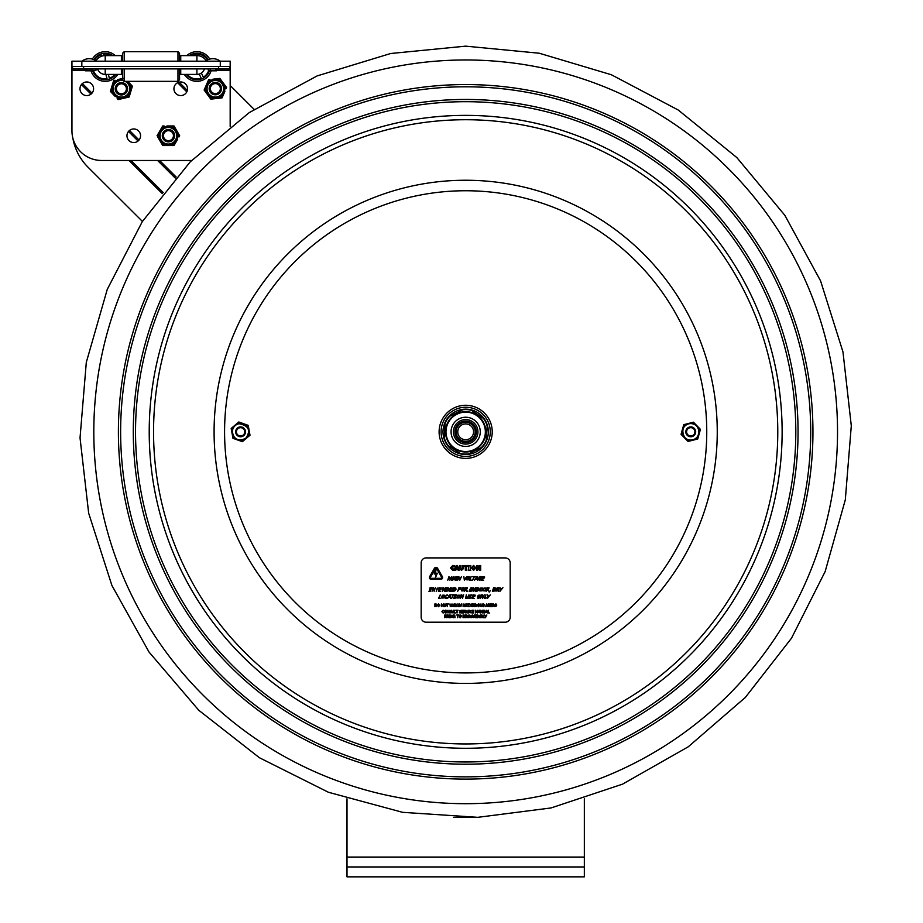 <?xml version="1.0" encoding="UTF-8"?>
<svg xmlns="http://www.w3.org/2000/svg" width="923" height="923" viewBox="0 0 923 923"><rect width="100%" height="100%" fill="white"/><g stroke="black" fill="none" stroke-linecap="round" stroke-linejoin="round"><path stroke-width="1.38" d="M584.34 798.799L584.34 866.962L347.002 866.962L347.002 798.799M584.34 866.962L584.34 876.85L347.002 876.85L347.002 866.962M71.948 116.102L71.948 73.321M230.173 85.493L254.125 109.352M142.43 221.428L88.02 167.213A54.388 54.388 0 0 1 72.813 137.931M71.994 73.194L71.706 74.613M95.992 60.71A10.903 10.903 0 0 1 105.222 55.611L105.222 61.183M196.911 61.183L196.911 55.611A10.903 10.903 0 0 1 206.141 60.71M81.835 66.514L230.173 66.514L230.173 61.183L71.948 61.183L71.948 66.514L81.835 66.514L81.835 61.183A12.287 12.287 0 0 1 96.673 61.183M180.735 61.183L180.735 55.611L196.911 55.611M121.398 61.183L121.398 55.611L115.283 55.611A14.837 14.837 0 0 0 92.369 59.095M105.291 55.611L121.398 55.611L105.291 55.611M230.173 126.393L230.173 66.514M191.58 160.475L101.622 160.475A29.663 29.663 0 0 1 71.948 130.812L71.948 66.514M187.531 88.781A6.796 6.796 0 0 1 177.331 94.665A6.796 6.796 0 0 1 177.331 82.885A6.796 6.796 0 0 1 187.531 88.781M140.561 135.75A6.796 6.796 0 0 1 130.362 141.646A6.796 6.796 0 0 1 130.362 129.866A6.796 6.796 0 0 1 140.561 135.75M93.581 88.781A6.796 6.796 0 0 1 83.382 94.665A6.796 6.796 0 0 1 83.382 82.885A6.796 6.796 0 0 1 93.581 88.781M103.757 55.703L103.388 54.18A12.461 12.461 0 0 1 111.256 55.611M114.856 74.417A12.461 12.461 0 0 1 109.352 78.259L108.395 74.417M117.775 74.417A14.837 14.837 0 0 1 91.019 70.817L85.597 70.817A0.969 0.969 0 0 1 84.628 69.848A0.969 0.969 0 0 1 85.597 68.879A0.969 0.969 0 0 0 84.628 69.848A0.969 0.969 0 0 0 85.597 70.817A0.969 0.969 0 0 0 86.566 69.848M93.904 59.614A13.257 13.257 0 0 1 112.756 55.611M115.848 74.417A13.257 13.257 0 0 1 92.681 70.817M105.949 74.417L107.056 78.836A12.461 12.461 0 0 1 93.465 70.644L97.896 69.548A7.926 7.926 0 0 0 105.88 74.417M94.631 59.937A12.461 12.461 0 0 1 101.08 54.757L101.461 56.28M177.966 68.879L177.966 81.339L179.547 79.759L179.547 68.879M179.547 61.183L179.547 53.257L177.966 51.676L124.282 51.676L124.282 61.183M177.966 61.183L177.966 51.676M177.966 81.339L124.282 81.339L122.701 79.759L122.701 68.879M122.701 61.183L122.701 53.257L124.282 51.676M124.282 81.339L124.282 68.879M177.77 81.339L124.086 81.339L122.505 79.759L122.505 71.452L121.398 71.452L121.398 74.417L121.398 68.879M122.505 61.183L122.505 53.257L124.086 51.873M186.85 55.611A14.837 14.837 0 0 1 209.763 59.095M215.567 69.848L216.536 70.817L211.102 70.817A14.837 14.837 0 0 1 184.358 74.417M189.377 55.611A13.257 13.257 0 0 1 208.229 59.614M209.44 70.817A13.257 13.257 0 0 1 186.273 74.417M192.999 55.611L192.619 54.815A12.461 12.461 0 0 1 207.49 59.937M196.253 74.417A7.926 7.926 0 0 0 199.23 74.094L201.202 78.201A12.461 12.461 0 0 1 187.277 74.417M208.667 70.644A12.461 12.461 0 0 1 203.348 77.174L201.376 73.067L203.348 77.174M204.479 68.879A7.926 7.926 0 0 1 201.376 73.067A7.926 7.926 0 0 0 204.479 68.879M180.735 68.879L180.735 74.417L180.735 71.452L179.547 71.452L180.735 71.452M105.222 68.879L105.222 74.417A7.903 7.903 0 0 1 97.676 68.879A7.903 7.903 0 0 0 105.222 74.417L121.398 74.417L121.398 71.452L122.701 71.452M180.735 74.417L196.911 74.417A7.903 7.903 0 0 0 204.456 68.879A7.903 7.903 0 0 1 196.911 74.417L196.911 68.879M72.548 66.514L72.548 68.879L229.585 68.879L229.585 66.514M210.179 69.848A0.969 0.969 0 0 1 209.209 70.817A0.969 0.969 0 0 1 208.24 69.848A0.969 0.969 0 0 1 209.209 68.879M162.84 138.265A6.184 6.184 0 0 0 171.043 141.277A6.184 6.184 0 0 0 174.066 133.074A6.184 6.184 0 0 0 165.863 130.062A6.184 6.184 0 0 0 162.84 138.265M163.925 137.758A4.996 4.996 0 0 0 170.547 140.204A4.996 4.996 0 0 0 172.982 133.57A4.996 4.996 0 0 0 166.359 131.135A4.996 4.996 0 0 0 163.925 137.758M209.244 89.612A6.184 6.184 0 0 0 216.34 94.711A6.184 6.184 0 0 0 221.439 87.616A6.184 6.184 0 0 0 214.344 82.516A6.184 6.184 0 0 0 209.244 89.612M210.421 89.416A4.996 4.996 0 0 0 216.155 93.535A4.996 4.996 0 0 0 220.274 87.8A4.996 4.996 0 0 0 214.54 83.681A4.996 4.996 0 0 0 210.421 89.416M118.802 94.388A6.184 6.184 0 0 0 127.005 91.365A6.184 6.184 0 0 0 123.982 83.162A6.184 6.184 0 0 0 115.779 86.185A6.184 6.184 0 0 0 118.802 94.388M119.298 93.315A4.996 4.996 0 0 0 125.932 90.869A4.996 4.996 0 0 0 123.486 84.247A4.996 4.996 0 0 0 116.863 86.681A4.996 4.996 0 0 0 119.298 93.315M176.155 129.647L174.712 127.166A10.684 10.684 0 0 0 172.636 125.966L169.763 125.966M166.971 125.966L174.02 125.966L179.673 135.75L178.981 136.95A10.684 10.684 0 0 0 178.981 134.55L177.551 132.07M160.59 129.647L162.713 125.966L164.098 125.966A10.684 10.684 0 0 0 162.021 127.166L157.752 134.55A10.684 10.684 0 0 0 157.752 136.95L162.021 144.346A10.684 10.684 0 0 0 164.098 145.546L172.636 145.546A10.684 10.684 0 0 0 174.712 144.346L177.551 139.442M160.59 141.854L162.713 145.546L166.971 145.546M157.752 136.95L159.194 139.442M169.763 145.546L174.02 145.546L176.155 141.854M159.194 132.07L157.06 135.75M177.862 135.75A9.495 9.495 0 0 0 163.625 127.536A9.495 9.495 0 0 0 163.625 143.976A9.495 9.495 0 0 0 177.862 135.75A9.495 9.495 0 0 0 163.625 127.536A9.495 9.495 0 0 0 163.625 143.976A9.495 9.495 0 0 0 177.862 135.75M222.385 81.835L220.678 79.528A10.684 10.684 0 0 0 218.474 78.57L215.624 78.893M212.844 79.205L219.847 78.409L226.573 87.5L226.02 88.77A10.684 10.684 0 0 0 225.754 86.381L224.047 84.074M206.925 83.601L208.621 79.69L209.994 79.54A10.684 10.684 0 0 0 208.067 80.959L204.664 88.793A10.684 10.684 0 0 0 204.941 91.169L210.017 98.034A10.684 10.684 0 0 0 212.209 98.992L220.701 98.023A10.684 10.684 0 0 0 222.628 96.592L224.877 91.4M208.31 95.727L210.836 99.142L215.071 98.669M204.941 91.169L206.648 93.488M217.84 98.346L222.074 97.861L223.77 93.961M205.806 86.162L204.11 90.062M224.774 87.697A9.495 9.495 0 0 0 209.694 81.143A9.495 9.495 0 0 0 211.563 97.48A9.495 9.495 0 0 0 224.774 87.697A9.495 9.495 0 0 0 209.694 81.143A9.495 9.495 0 0 0 211.563 97.48A9.495 9.495 0 0 0 224.774 87.697M111.614 87.293L110.795 90.039A10.684 10.684 0 0 0 111.337 92.369L113.31 94.469M115.213 96.5L110.391 91.365L113.656 80.543L115.006 80.22A10.684 10.684 0 0 0 113.252 81.87L112.421 84.616M122.274 98.634L118.132 99.603L117.186 98.599A10.684 10.684 0 0 0 119.482 99.292L127.789 97.33A10.684 10.684 0 0 0 129.543 95.692L132.001 87.512A10.684 10.684 0 0 0 131.458 85.181L129.485 83.093M131.17 90.269L132.404 86.197L127.847 81.339M130.362 92.935L129.139 97.019L124.997 97.988M123.313 78.27L117.798 79.563M122.505 79.355A9.495 9.495 0 0 0 114.89 81.859A9.495 9.495 0 0 1 122.505 79.355A9.495 9.495 0 0 0 114.798 95.611A9.495 9.495 0 0 0 128.539 95.034A9.495 9.495 0 0 0 127.293 81.339A9.495 9.495 0 0 1 128.539 95.034A9.495 9.495 0 0 1 114.798 95.611A9.495 9.495 0 0 1 114.89 81.859A9.495 9.495 0 0 0 114.798 95.611A9.495 9.495 0 0 0 128.539 95.034A9.495 9.495 0 0 0 127.293 81.339M122.505 78.467L120.509 78.928M245.53 431.595A4.95 4.95 0 0 0 237.915 427.672A4.95 4.95 0 0 0 238.33 436.233A4.95 4.95 0 0 0 245.53 431.595M244.733 431.629A4.154 4.154 0 0 1 238.688 435.529A4.154 4.154 0 0 1 238.342 428.341A4.154 4.154 0 0 1 244.733 431.629M695.377 433.568A4.95 4.95 0 0 0 689.942 426.957A4.95 4.95 0 0 0 686.931 434.975A4.95 4.95 0 0 0 695.377 433.568M694.638 433.291A4.154 4.154 0 0 1 687.543 434.468A4.154 4.154 0 0 1 690.069 427.73A4.154 4.154 0 0 1 694.638 433.291M782.127 431.837A316.462 316.462 0 0 0 465.665 115.375A316.462 316.462 0 0 0 149.214 431.837A316.462 316.462 0 0 0 465.665 748.288A316.462 316.462 0 0 0 782.127 431.837A316.462 316.462 0 0 0 465.665 115.375A316.462 316.462 0 0 0 149.214 431.837A316.462 316.462 0 0 0 465.665 748.288A316.462 316.462 0 0 0 782.127 431.837A316.462 316.462 0 0 0 465.665 115.375A316.462 316.462 0 0 0 149.214 431.837M683.758 424.672L687.808 423.645A8.699 8.699 0 0 0 682.628 428.699L683.758 424.672M687.808 423.645L693.45 422.203L696.369 425.191A8.699 8.699 0 0 0 689.412 423.23M696.369 425.191L700.442 429.357L699.311 433.372A8.699 8.699 0 0 0 697.523 426.368M699.311 433.372L697.742 438.99L693.692 440.017A8.699 8.699 0 0 0 698.861 434.975M693.692 440.017L688.05 441.459L685.131 438.483A8.699 8.699 0 0 0 692.088 440.433M685.131 438.483L681.059 434.306L682.628 428.699M682.189 430.291A8.699 8.699 0 0 0 683.978 437.294M692.781 439.81A8.226 8.226 0 0 1 682.778 433.868A8.226 8.226 0 0 1 688.708 423.865A8.226 8.226 0 0 1 698.723 429.795A8.226 8.226 0 0 1 692.781 439.81C703.038 437.306 699.161 419.861 687.808 424.153C678.186 427.095 684.162 443.94 692.781 439.81M231.177 428.457L234.361 425.757A8.699 8.699 0 0 0 231.915 432.564L231.177 428.457M234.361 425.757L238.803 421.984L242.737 423.403A8.699 8.699 0 0 0 235.619 424.684M242.737 423.403L248.218 425.365L248.968 429.472A8.699 8.699 0 0 0 244.295 423.957M248.968 429.472L250.006 435.206L246.822 437.906A8.699 8.699 0 0 0 249.256 431.099M246.822 437.906L242.368 441.679L238.446 440.271A8.699 8.699 0 0 0 245.553 438.979M238.446 440.271L232.954 438.298L231.915 432.564M232.215 434.191A8.699 8.699 0 0 0 236.888 439.706M245.91 438.113A8.226 8.226 0 0 1 234.315 437.156A8.226 8.226 0 0 1 235.273 425.549A8.226 8.226 0 0 1 246.868 426.518A8.226 8.226 0 0 1 245.91 438.113C251.01 430.476 248.737 425.688 239.103 423.738C228.039 424.395 231.477 446.051 245.91 438.113M466.253 458.385A26.559 26.559 0 0 0 492.224 431.249A26.559 26.559 0 0 0 465.077 405.278A26.559 26.559 0 0 0 439.117 432.426A26.559 26.559 0 0 0 466.253 458.385A26.559 26.559 0 0 0 492.224 431.249A26.559 26.559 0 0 0 465.077 405.278M465.665 59.972A371.865 371.865 0 0 1 837.53 431.837A371.865 371.865 0 0 1 465.665 803.691A371.865 371.865 0 0 1 93.811 431.837A371.865 371.865 0 0 1 465.665 59.972M445.394 612.745L446.236 611.614L445.394 612.745L444.563 611.614L445.394 612.745M446.017 610.784L446.236 611.614M479.845 617.752L480.214 614.983L479.037 616.518L477.849 614.983L477.849 617.752L478.183 615.364L478.899 616.991L479.845 615.364L479.845 617.752M466.888 617.579L468.515 617.545L467.292 615.687L468.665 615.11L466.911 615.722L468.388 617.014L466.888 617.579M455.027 617.752L454.774 615.122L453.366 614.983L453.366 617.752L453.724 616.645L455.027 617.752M454.704 615.768L453.724 616.345L453.724 615.295L454.704 615.768M452.351 615.526L451.739 615.237L452.57 616.368L451.739 617.487L450.897 616.368L451.739 615.237M488.071 612.999L489.675 612.999L488.44 612.676L488.44 610.23L488.071 612.999M486.179 611.914L487.032 611.914L486.594 610.611L487.032 611.914L486.179 611.914L486.594 610.611M482.279 612.999L482.683 610.23L482.348 612.422L480.71 610.23L480.71 612.999L481.056 610.611L482.279 612.999M479.245 610.611L479.672 611.914L478.818 611.914L479.245 610.611M472.126 610.23L472.126 612.999L473.857 612.999L472.495 612.676L472.495 611.649L473.764 611.649L472.495 611.326L472.495 610.565L473.857 610.23L472.126 610.23M461.615 610.23L461.615 612.999L463.346 612.999L461.985 612.676L461.985 611.649L463.254 611.649L461.985 611.326L461.985 610.565L463.346 610.23L461.615 610.23M451.924 612.803L453.389 612.803L453.654 610.23L452.651 612.745L451.659 610.23L451.924 612.803M446.617 611.614L445.394 610.172L444.171 611.614L445.394 613.057L446.617 611.614M444.563 611.614L445.394 610.495M493.355 603.907L492.421 606.676L493.044 605.903L494.74 606.676L493.355 603.907M494.001 605.592L493.136 605.592L493.563 604.288L494.001 605.592M467.834 606.676L469.761 606.676L468.226 606.342L469.726 603.907L467.892 603.907L469.311 604.23L467.834 606.676M466.957 605.592L466.103 605.592L466.53 604.288L466.957 605.592M460.946 606.676L461.35 603.907L461.015 606.099L459.377 603.907L459.377 606.676L459.723 604.288L460.946 606.676M450.239 606.48L451.716 606.48L451.982 603.907L450.978 606.423L449.974 603.907L450.239 606.48M439.763 605.292L438.54 603.85L437.317 605.292L438.54 606.734L439.763 605.292M439.383 605.292L438.54 606.411L437.698 605.292L438.54 604.161L439.383 605.292M435.541 606.353L436.302 606.169L435.264 606.353L435.264 604.219L436.267 604.392L436.302 606.169M446.19 605.292L444.967 603.85L443.744 605.292L444.967 606.734L446.19 605.292M445.809 605.292L444.967 606.411L444.125 605.292L444.967 604.161L445.809 605.292M452.374 606.503L454.001 606.469L452.778 604.611L454.151 604.034L452.397 604.646L453.874 605.938L452.374 606.503M464.754 606.676L465.111 603.907L464.754 604.992L463.473 604.992L463.104 603.907L463.104 606.676L463.473 605.315L464.754 605.315L464.754 606.676M471.411 605.592L470.557 605.592L470.984 604.288L471.411 605.592M474.11 606.676L473.868 604.046L472.449 603.907L472.449 606.676L472.818 605.569L474.11 606.676M473.799 604.692L472.818 605.269L472.818 604.219L473.799 604.692L473.176 604.219M476.187 604.392L476.222 606.169L475.183 606.353L475.183 604.219L476.187 604.392M479.683 605.292L478.46 603.85L477.237 605.292L478.46 606.734L479.683 605.292M479.302 605.292L478.46 606.411L477.849 604.45L479.072 604.45L478.46 606.411M486.525 603.907L485.602 606.676L486.225 605.903L487.921 606.676L486.525 603.907M487.171 605.592L486.317 605.592L486.744 604.288L487.171 605.592M489.559 604.692L488.948 604.219L489.409 605.119L488.579 605.269L488.948 604.219M490.575 603.907L490.575 606.676L492.305 606.676L490.944 606.342L490.944 605.315L492.213 605.315L490.944 604.992L490.944 604.23L492.305 603.907L490.575 603.907M449.432 612.837L451.059 612.803L449.836 610.934L451.209 610.368L449.455 610.98L450.932 612.272L449.432 612.837M459.354 612.837L460.992 612.803L459.758 610.934L461.131 610.368L459.377 610.98L460.854 612.272L459.354 612.837M465.1 611.014L464.488 610.553L464.938 611.453M464.442 611.591L464.488 610.553M467.165 612.999L468.123 610.23L466.98 612.537L465.815 610.23L467.165 612.999M477.456 612.999L477.826 610.23L476.649 611.776L475.449 610.23L475.449 612.999L475.795 610.622L476.51 612.237L477.456 610.622L477.456 612.999M446.294 616.426L446.201 615.156L444.782 614.983L444.782 617.752L446.294 616.426M446.144 615.826L445.151 616.402L445.151 615.295L446.144 615.826L445.451 615.295M448.232 615.768L447.251 615.295L447.251 616.345L447.251 615.295L448.232 615.768L447.574 616.345M449.132 617.752L450.205 617.752L450.205 614.983L449.132 614.983L449.132 617.752M460.819 615.526L460.208 615.237L461.05 616.368L460.208 617.487L459.366 616.368L460.208 617.487M464.638 617.533L464.65 615.203L463.023 614.983L463.023 617.752L464.638 617.533M464.823 616.368L463.392 617.429L463.392 615.295L464.823 616.368L464.407 615.468M469.784 614.983L468.849 617.752L469.472 616.979L471.168 617.752L469.784 614.983M470.43 616.668L469.576 616.668L470.003 615.364L470.43 616.668L469.576 616.668L470.003 615.364M475.703 614.983L475.703 617.752L477.445 617.752L476.072 617.418L476.072 616.391L477.353 616.391L476.072 616.068L476.072 615.306L477.445 614.983L475.703 614.983M482.141 615.653L481.148 615.295L481.148 616.103L481.148 615.295L481.991 616.01M482.071 617.325L481.564 616.414L482.279 616.922L481.448 617.441L482.071 617.325M481.148 616.414L481.148 617.441L481.564 616.414M485.925 616.529L486.859 614.983L485.74 616.195L484.621 614.983L485.556 617.752L485.925 616.529M484.633 617.752L483.387 617.418L483.017 614.983L483.017 617.752L484.633 617.752M474.422 615.249L473.857 615.687L475.23 615.549L474.399 614.937L473.476 615.722L474.953 617.014L473.453 617.579L475.333 616.956L474.214 616.114M457.554 617.752L457.923 615.306L458.858 614.983L456.631 614.983L457.554 615.306L457.554 617.752M452.628 615.295L450.839 615.295L450.839 617.429L452.628 617.429L452.628 615.295M486.075 612.226L487.771 612.999L486.836 610.23L486.075 612.226M478.714 612.226L480.41 612.999L479.475 610.23L478.714 612.226M469.034 612.722L469.38 610.23L468.307 610.23L468.307 612.999L469.034 612.722M457.093 612.999L457.093 610.565L458.027 610.23L455.8 610.23L456.723 610.565L457.093 612.999M449.005 612.999L449.005 610.23L448.659 612.422L447.02 610.23L447.02 612.999L447.367 610.611L449.005 612.999M496.401 605.938L494.901 606.503L496.782 605.88L495.305 604.611L495.87 604.173L495.305 604.611M495.87 604.173L496.678 604.473L495.847 603.861L494.913 604.646L495.559 605.396M483.329 606.411L483.952 605.938L482.452 606.042L483.352 606.723L484.333 605.88L482.856 604.611L483.421 604.173L482.856 604.611M483.421 604.173L484.229 604.473L483.398 603.861L482.464 604.646L483.11 605.396M467.061 605.903L466.761 603.907L465.377 606.676L467.061 605.903L466 605.903M454.993 604.23L454.993 604.992L454.993 604.23L456.366 604.23L454.624 603.907L454.624 606.676L456.366 606.676L454.993 606.342L454.993 605.315L456.274 605.315L454.993 604.992L456.274 604.992M443.34 606.676L443.34 603.907L442.994 606.099L441.356 603.907L441.356 606.676L441.702 604.288L443.34 606.676M436.51 604.127L434.895 603.907L434.895 606.676L436.51 606.457L436.51 604.127M447.24 606.676L447.609 604.23L448.543 603.907L446.317 603.907L447.24 604.23L447.24 606.676M458.569 604.184L457.843 603.907L457.843 606.676L458.916 606.676L458.569 604.184L458.569 606.388M470.453 605.903L472.149 606.676L471.215 603.907L470.453 605.903M475.437 603.907L474.814 603.907L474.814 606.676L476.43 606.457L476.995 605.292L475.437 603.907M481.056 606.423L480.052 603.907L480.318 606.48L481.794 606.48L482.06 603.907L482.06 605.638M482.06 603.907L481.691 605.638M489.882 606.676L489.005 605.569L490.355 606.676L489.375 605.465L489.628 604.046L488.221 603.907L488.221 606.676L488.579 605.569M443.132 610.495L443.963 610.864L443.132 610.184L441.886 611.626L443.121 613.057L443.986 612.376L443.132 612.734M455.789 612.999L454.554 612.676L454.185 610.23L454.185 612.999L455.789 612.999M465.169 610.38L463.75 610.23L463.75 612.999L464.119 611.903L465.896 612.999L464.915 611.799L465.48 610.991L464.915 611.799M470.926 610.495L471.757 610.864L470.026 610.565L470.026 612.687L471.78 612.814L470.326 612.457L470.315 610.784L470.061 611.626M484.956 612.803L484.217 613.057L485.221 611.961L484.852 610.23L484.852 611.972M484.217 612.745L483.583 610.23L483.214 611.961M449.028 617.752L448.036 616.541L448.301 615.122L446.882 614.983L446.882 617.752L447.251 616.645L449.028 617.752M459.319 615.295L459.308 617.429L460.208 617.81L461.431 616.368L461.096 615.295L459.319 615.295L460.208 614.926M466.219 617.464L466.565 614.983L465.504 614.983L465.504 617.752L466.219 617.464M471.526 616.229L472.83 617.014L471.33 617.579L473.211 616.956L471.734 615.687L472.311 615.249L471.734 615.687M480.779 614.983L481.518 614.983L480.779 614.983L480.779 617.752L482.371 617.522L482.141 616.206L482.66 616.899M473.268 594.804L472.057 598.369L474.284 598.369L472.68 597.942L473.13 596.627L474.907 596.2L473.268 596.2L473.603 595.231L475.357 595.231L473.268 594.804M453.724 598.369L455.108 598.369L456.308 594.804L454.935 594.804L453.724 598.369M444.563 596.593L444.598 595.22L442.313 595.22L441.379 597.954L443.675 597.954L444.563 596.593M444.067 596.593L442.498 598.035L441.909 596.593L443.478 595.139L444.067 596.593M444.148 595.508L443.478 595.139M498.155 591.251L498.766 591.251L498.028 589.693L498.974 587.87L497.22 587.686L496.009 591.251L496.966 589.832L498.155 591.251M498.616 588.689L497.093 589.439L497.555 588.101L498.616 588.689M498.028 588.101L497.52 589.439M473.857 591.251L475.599 587.686L474.191 590.501L473.718 587.686L473.049 587.686L471.838 591.251L473.326 588.182L473.857 591.251M454.762 590.962L455.997 589.474L455.789 587.974L453.793 587.686L452.582 591.251L454.762 590.962M455.501 589.462L453.193 590.835L454.128 588.101L455.362 588.309L455.501 589.462M437.26 588.113L436.198 591.251L437.733 588.113L438.933 588.113L437.26 588.113M478.264 579.771L480.629 579.932L481.16 578.375L479.868 578.375L480.548 578.79L479.464 579.829L478.772 578.375L481.656 576.852L479.199 577.037L478.264 579.771M469.438 580.175L471.503 580.175L470.061 579.748L471.122 576.61L469.438 580.175M459.792 580.175L461.477 576.61L460.531 578.006L458.893 578.006L458.893 576.61L457.681 580.175L458.743 578.433L460.381 578.433L459.792 580.175M449.87 580.175L451.555 576.61L450.609 578.006L448.97 578.006L448.97 576.61L447.759 580.175L448.82 578.433L450.47 578.433L449.87 580.175M464.361 580.175L466.796 576.61L464.327 579.563L463.831 576.61L464.361 580.175M482.614 576.61L481.414 580.175L483.64 580.175L482.025 579.748L482.475 578.433L484.252 578.006L482.614 578.006L482.948 577.037L484.702 577.037L482.614 576.61M439.579 587.686L438.367 591.251L440.594 591.251L438.979 590.824L439.429 589.509L441.067 589.509L439.579 589.082L439.902 588.113L441.667 588.113L439.579 587.686M450.355 587.686L449.143 591.251L451.37 591.251L449.766 590.824L450.216 589.509L451.993 589.082L450.355 589.082L450.689 588.113L452.443 588.113L450.355 587.686M466.657 591.251L467.269 591.251L466.53 589.693L467.488 587.87L465.723 587.686L464.511 591.251L465.469 589.832L466.657 591.251M466.726 589.255L465.607 589.439L466.057 588.101L467.061 588.216M477.768 590.962L479.002 589.474L478.795 587.974L476.799 587.686L475.599 591.251L477.768 590.962M478.518 589.462L476.21 590.835L477.133 588.101L478.368 588.309L478.518 589.462M486.213 589.462L486.248 588.089L483.964 588.089L483.029 590.835L485.313 590.835L486.213 589.462M484.148 590.916L485.717 589.462L484.148 590.916L483.56 589.462L484.217 588.389L485.798 588.389L485.717 589.462L485.798 588.389M489.202 592.128L490.401 590.57L489.202 592.128M449.893 594.804L447.482 598.369L448.624 597.377L449.986 597.377L450.47 598.369L450.482 594.804L449.893 594.804M449.986 596.973L448.89 596.973L450.009 595.289L449.986 596.973M460 596.593L460.046 595.22L457.75 595.22L456.816 597.954L459.112 597.954L460 596.593M459.504 596.593L457.935 598.035L457.346 596.593L458.916 595.139L459.504 596.593M468.596 598.15L470.707 598.104L471.284 597.354L469.945 595.716L471.953 594.977L469.426 595.762L470.765 597.423L468.596 598.15M482.521 598.369L484.252 594.804L482.856 597.631L482.383 594.804L481.714 594.804L480.502 598.369L481.991 595.3L482.521 598.369M468.226 570.287L470.788 570.287L470.107 569.456L470.788 565.534L468.226 565.534L468.907 566.364L468.226 570.287M456.181 565.534L454.578 570.287L455.766 570.287L456.066 569.318L459.089 570.287L457.485 565.534L456.181 565.534M457.3 568.453L456.331 568.453L456.816 566.884L457.3 568.453M465.33 566.434L465.33 570.287L466.53 570.287L466.53 566.434L467.926 566.434L467.926 565.534L463.934 565.534L463.934 566.434L465.33 566.434M479.522 570.287L480.675 570.287L480.675 565.534L479.579 565.534L479.579 568.256L478.068 565.534L476.603 565.534L476.603 570.287L477.687 570.287L477.687 566.976L479.522 570.287M434.456 568.268A1.777 1.777 0 0 1 437.548 568.268L442.371 576.633A1.777 1.777 0 0 1 440.825 579.298L431.168 579.298A1.777 1.777 0 0 1 429.633 576.633L434.456 568.268M436.244 573.956L434.179 573.956L436.198 569.214L435.275 573.171L437.34 573.171L435.333 577.913L436.244 573.956M440.825 578.306A0.796 0.796 0 0 0 441.517 577.129L436.683 568.764A0.796 0.796 0 0 0 435.321 568.764L430.487 577.129A0.796 0.796 0 0 0 431.168 578.306L440.825 578.306M510.177 617.256A4.95 4.95 0 0 1 505.227 622.206L426.114 622.206A4.95 4.95 0 0 1 421.165 617.256L421.165 562.868A4.95 4.95 0 0 1 426.114 557.919L505.227 557.919A4.95 4.95 0 0 1 510.177 562.868L510.177 617.256M457.566 569.318L456.066 569.318M460.715 568.499L461.512 569.479L460.715 568.499L460.715 565.534L459.527 565.534L459.527 568.568L461.512 570.379L463.508 568.568L463.508 565.534L462.308 565.534L462.308 568.499L461.512 569.479M478.368 598.439L477.387 597.954L477.433 596.593L477.387 597.954L479.683 597.954L480.618 595.22L478.322 595.22L477.433 596.593M469.772 598.023L470.765 597.423L469.922 596.72M470.972 594.747L471.953 594.977M476.799 587.686L477.618 587.686M466.646 587.686L467.488 587.87M463.692 590.835L461.408 590.835L461.442 589.462L461.408 590.835L463.692 590.835L464.627 588.089L462.342 588.089L463.646 587.616M450.216 589.509L449.766 590.824L451.52 590.824M448.763 587.974L448.97 589.474L447.736 590.962L448.97 589.474L448.763 587.974L446.767 587.686L445.555 591.251L447.736 590.962M439.429 589.509L438.979 590.824M455.731 579.829L456.816 578.79L455.731 579.829L455.051 578.375L457.935 576.852L455.477 577.037L454.543 578.386L454.543 579.771L455.616 580.244L456.897 579.932L457.427 578.375L455.997 578.79M480.595 576.552L481.229 576.644M478.772 578.375L478.737 579.448M480.029 580.14L479.337 580.244M453.793 587.686L454.601 587.686M446.974 595.15L445.382 596.593L446.974 595.15L447.92 595.612L447.124 594.747L444.886 596.593L444.874 597.966L445.855 598.427M466.565 598.035L467.326 597.746L466.011 597.746L466.38 594.804L465.596 598.116L466.427 598.439L467.488 598.116L468.953 594.804L467.326 597.746M481.518 614.983L482.521 615.606L482.141 616.195L482.521 615.606L481.518 614.983M446.882 614.983L447.597 614.983M484.217 613.057L483.479 612.803L484.217 613.057M470.326 612.457L470.926 612.734M460.335 610.507L460.127 611.372M450.309 612.734L450.586 611.845M450.412 610.507L449.836 610.934M442.267 611.626L442.521 610.784M492.305 604.23L490.944 604.23L490.944 604.992M489.628 604.046L489.951 604.657M464.754 605.315L463.473 605.315M453.251 606.411L453.528 605.523M450.343 605.638L450.978 606.423L451.612 605.638M451.982 605.638L450.978 606.734M469.311 604.23L467.892 604.23M452.028 611.961L452.651 612.745M461.985 611.649L461.985 612.676M453.366 614.983L454.774 615.122M467.869 615.249L467.292 615.687M474.341 566.699L473.603 566.33L474.664 567.91L473.603 569.491L474.341 569.11M473.603 569.491L472.53 567.91L473.603 566.33M473.591 565.43L471.295 567.91L473.591 570.379L475.899 567.91L473.591 565.43M454.381 565.834L452.778 565.441L450.459 567.91L452.778 570.379L454.381 569.964L454.381 568.856L452.108 569.145L452.085 566.699L454.381 566.976L454.381 565.834M487.506 598.369L490.39 594.804L488.429 596.373L487.517 594.804L487.506 598.369M480.156 595.508L479.499 595.139L480.087 596.593L478.506 598.035L477.918 596.593L479.499 595.139M460.369 598.369L461.419 595.3L462.481 598.369L463.681 594.804L462.285 597.631L461.812 594.804L461.142 594.804L460.369 598.369M454.566 594.804L451.705 594.804L452.755 595.231L451.693 598.369L453.228 595.231L454.566 594.804M440.259 594.804L438.575 598.369L440.64 598.369L439.198 597.942L440.259 594.804M488.74 588.689L488.152 588.101L488.74 588.689L487.229 589.439L488.152 588.101M487.09 589.832L488.89 591.251L488.152 589.693L489.109 587.87L487.344 587.686L486.133 591.251L487.09 589.832M482.244 589.462L481.656 588.02L482.244 589.462L480.675 590.916L480.087 589.462L481.656 588.02M479.545 590.835L481.841 590.835L482.775 588.089L480.479 588.089L479.545 590.835M470.649 588.055L469.115 591.251L470.488 591.251L471.699 587.686L470.649 588.055M464.177 588.389L463.508 588.02L464.096 589.462L462.527 590.916L461.938 589.462L463.508 588.02M462.342 588.089L461.442 589.462M446.536 590.835L447.597 590.605L446.167 590.835L447.101 588.101L448.336 588.309L447.597 590.605M432.045 591.251L433.095 588.182L434.156 591.251L435.368 587.686L433.96 590.501L433.487 587.686L432.818 587.686L432.045 591.251M475.587 576.61L472.726 576.61L473.776 577.037L472.703 580.175L474.249 577.037L475.587 576.61M452.962 576.979L451.416 580.175L452.801 580.175L454.001 576.61L452.962 576.979M467.453 579.84L466.865 578.386L468.434 576.944L469.022 578.386L467.453 579.84M466.334 579.759L468.619 579.759L469.553 577.013L467.269 577.013L466.334 579.759M477.006 578.767L475.91 578.767L477.018 577.094L477.006 578.767M477.479 580.175L477.491 576.61L476.903 576.61L474.491 580.175L475.633 579.171L476.995 579.171L477.479 580.175M429.46 590.882L428.883 591.251L430.256 591.251L431.468 587.686L430.095 587.686L429.46 590.882M442.244 591.251L443.294 588.182L444.355 591.251L445.555 587.686L444.159 590.501L443.686 587.686L443.017 587.686L442.244 591.251M460.485 589.116L458.904 589.116L459.239 588.113L461.039 587.686L458.916 587.686L457.704 591.251L458.754 589.532L460.485 589.116M495.339 589.462L495.19 588.309L494.463 590.605L493.032 590.835L493.967 588.101L495.19 588.309M492.421 591.251L494.601 590.962L495.836 589.474L495.616 587.974L493.632 587.686L492.421 591.251M500.035 591.251L502.92 587.686L500.947 589.255L500.035 587.686L500.035 591.251M446.524 598.323L447.263 597.562L446.005 598.023L445.382 596.593M484.875 597.942L485.936 594.804L484.252 598.369L486.467 597.942L484.875 597.942M472.311 615.249L473.107 615.549L472.276 614.937L471.353 615.722M459.366 616.368L460.208 615.237M445.405 616.402L445.994 616.241M445.578 604.45L444.967 604.161M444.125 605.292L444.967 606.411M454.531 615.399L453.724 615.295L453.724 616.345M461.085 438.275A7.915 7.915 0 0 0 472.115 436.417A7.915 7.915 0 0 0 470.257 425.388A7.915 7.915 0 0 0 459.216 427.245A7.915 7.915 0 0 0 461.085 438.275M473.476 426.345A9.542 9.542 0 0 0 460.185 424.026A9.542 9.542 0 0 0 457.866 437.317A9.542 9.542 0 0 0 471.157 439.636A9.542 9.542 0 0 0 473.476 426.345M481.425 447.54L468.572 453.897L481.425 447.54A22.256 22.256 0 0 0 486.225 440.352L487.159 426.045L486.225 440.352M487.159 426.045A22.256 22.256 0 0 0 483.329 418.292L471.399 410.331L483.329 418.292M471.399 410.331A22.256 22.256 0 0 0 462.769 409.766L449.916 416.123L462.769 409.766M449.916 416.123A22.256 22.256 0 0 0 445.117 423.311L444.182 437.617L445.117 423.311M444.182 437.617A22.256 22.256 0 0 0 448.013 445.371L459.942 453.331A22.256 22.256 0 0 0 468.572 453.897M464.719 446.397A14.595 14.595 0 0 0 480.237 432.772A14.595 14.595 0 0 0 466.611 417.265A14.595 14.595 0 0 0 451.105 430.891A14.595 14.595 0 0 0 464.719 446.397M485.798 433.141A20.179 20.179 0 0 0 466.98 411.704A20.179 20.179 0 0 0 445.532 430.522A20.179 20.179 0 0 0 464.361 451.958A20.179 20.179 0 0 0 485.798 433.141M459.942 453.331L448.013 445.371M347.002 857.075L584.34 857.075M163.198 192.526L131.031 160.475M175.232 178.058L157.591 160.475M138.058 141.023L128.482 131.47M90.996 94.123L81.432 84.593M186.792 91.85L177.631 82.724M162.321 193.634L129.047 160.475M176.155 176.997L159.575 160.475M139.05 140.019L129.474 130.478M92 93.142L82.401 83.578M187.334 90.408L179.085 82.182M220.285 66.514L220.285 61.183A12.287 12.287 0 0 0 205.46 61.183M71.948 70.286L90.869 70.286M217.39 70.286L230.173 70.286M83.624 66.514L83.624 68.879M218.509 66.514L218.509 68.879M176.674 135.75A8.307 8.307 0 0 1 164.213 142.95A8.307 8.307 0 0 1 164.213 128.562A8.307 8.307 0 0 1 176.674 135.75M223.597 87.835A8.307 8.307 0 0 1 212.036 96.396A8.307 8.307 0 0 1 210.398 82.101A8.307 8.307 0 0 1 223.597 87.835M125.101 81.339A8.307 8.307 0 0 1 128.343 93.327A8.307 8.307 0 0 1 116.056 95.138A8.307 8.307 0 0 1 123.486 80.739M153.553 431.837A312.112 312.112 0 0 0 465.665 743.95A312.112 312.112 0 0 0 777.777 431.837A312.112 312.112 0 0 0 465.665 119.725A312.112 312.112 0 0 0 153.553 431.837M214.09 431.837A251.575 251.575 0 0 0 465.665 683.412A251.575 251.575 0 0 0 717.252 431.837A251.575 251.575 0 0 0 465.665 180.25A251.575 251.575 0 0 0 214.09 431.837M224.577 431.837A241.088 241.088 0 0 0 465.665 672.925A241.088 241.088 0 0 0 706.753 431.837A241.088 241.088 0 0 0 465.665 190.749A241.088 241.088 0 0 0 224.577 431.837M466.173 454.497A22.671 22.671 0 0 0 488.325 431.329A22.671 22.671 0 0 0 465.169 409.166A22.671 22.671 0 0 0 443.005 432.333A22.671 22.671 0 0 0 466.173 454.497M466.219 456.412A24.586 24.586 0 0 1 441.09 432.379A24.586 24.586 0 0 1 465.123 407.251A24.586 24.586 0 0 1 490.251 431.283A24.586 24.586 0 0 1 466.219 456.412M135.531 431.837A330.146 330.146 0 0 1 465.665 101.692A330.146 330.146 0 0 1 795.811 431.837A330.146 330.146 0 0 1 465.665 761.971A330.146 330.146 0 0 1 135.531 431.837M465.665 99.453A332.372 332.372 0 0 1 798.049 431.837A332.372 332.372 0 0 1 465.665 764.209A332.372 332.372 0 0 1 133.293 431.837A332.372 332.372 0 0 1 465.665 99.453M120.636 431.837A345.04 345.04 0 0 1 465.665 86.797A345.04 345.04 0 0 1 810.706 431.837A345.04 345.04 0 0 1 465.665 776.866A345.04 345.04 0 0 1 120.636 431.837M465.665 84.558A347.267 347.267 0 0 1 812.944 431.837A347.267 347.267 0 0 1 465.665 779.104A347.267 347.267 0 0 1 118.398 431.837A347.267 347.267 0 0 1 465.665 84.558M456.873 438.021A10.753 10.753 0 0 1 459.481 423.046A10.753 10.753 0 0 1 474.457 425.653A10.753 10.753 0 0 1 471.849 440.617A10.753 10.753 0 0 1 456.873 438.021M458.616 421.811A12.253 12.253 0 0 0 455.639 438.887A12.253 12.253 0 0 0 472.726 441.863A12.253 12.253 0 0 0 475.691 424.776A12.253 12.253 0 0 0 458.616 421.811M466.946 412.189A19.683 19.683 0 0 0 446.028 430.556A19.683 19.683 0 0 0 464.396 451.474A19.683 19.683 0 0 0 485.313 433.106A19.683 19.683 0 0 0 466.946 412.189M177.77 51.676L124.086 51.676M91.942 69.848L92.911 70.817L92.911 68.879M85.597 70.817L91.019 70.817M216.536 70.817L216.536 68.879L216.536 70.817L211.102 70.817M453.551 817.328L477.779 817.34M465.665 46.15L539.24 53.222L611.384 74.751L678.243 110.022L736.819 157.545L784.827 215.29L820.593 280.915L842.976 351.928L851.294 425.78L845.306 499.839L825.162 571.533L791.473 638.243L745.311 697.465L688.246 746.799L622.529 784.158L551.1 807.937L477.779 817.328L402.578 812.321L328.415 792.257L259.409 757.725L198.791 710.283L149.03 652.042L111.902 585.459L88.666 513.165L80.036 437.894L86.3 362.381L107.253 289.395L142.269 221.682L190.184 161.906L249.268 112.583L317.154 75.905L390.66 53.511L465.665 46.15"/></g></svg>
